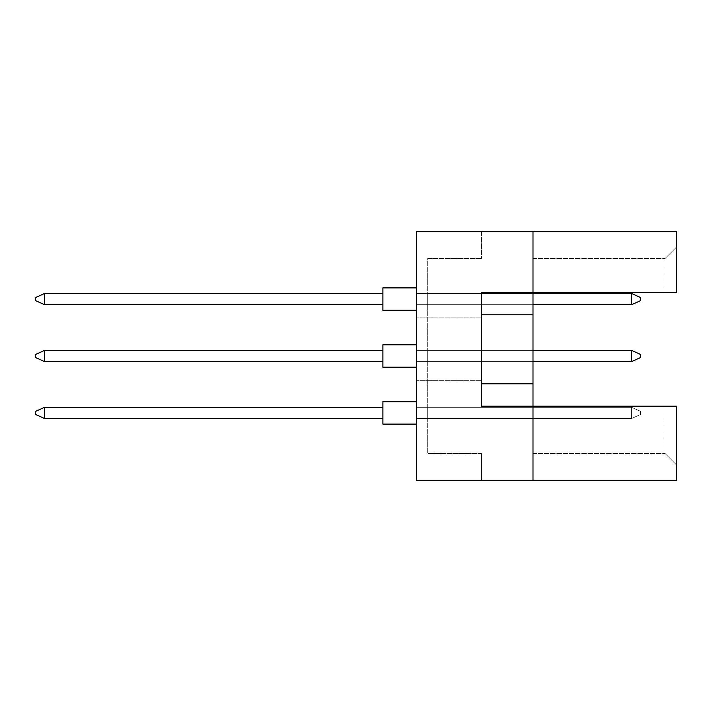 <?xml version="1.0" encoding="UTF-8"?>
<svg xmlns="http://www.w3.org/2000/svg" width="712" height="712" viewBox="0 0 712 712"><rect width="100%" height="100%" fill="white"/><g stroke="black" fill="none" stroke-linecap="round" stroke-linejoin="round"><path stroke-width="0.53" stroke-dasharray="3.56 2.67" d="M416.493 349.281L416.493 317.908L416.493 349.281M481.472 349.281L481.472 317.908L481.472 349.281M533.003 480.351L533.003 406.187L533.003 480.351L533.003 406.187L533.003 453.464L533.003 406.187L676.4 406.187L676.4 480.351L416.493 480.351L416.493 231.649L533.003 231.649L533.003 406.187L676.4 406.187L676.4 464.847L676.4 406.187L665.017 406.187L665.017 453.464L665.017 406.187L481.472 406.187L481.472 292.365L533.003 292.365L533.003 231.649L676.4 231.649L676.4 292.365L676.4 247.153L676.4 292.365L665.017 292.365L665.017 258.536L665.017 292.365L676.4 292.365L533.003 292.365L533.003 231.649M533.003 350.402L533.003 361.598L533.003 350.402L533.003 361.598L533.003 350.402L533.003 361.598L533.003 350.402L533.003 361.598L533.003 350.402L533.003 361.598L533.003 350.402L533.003 361.598L533.003 350.402L533.003 361.598L533.003 350.402L533.003 361.598L533.003 350.402L533.003 361.598L533.003 350.402L533.003 361.598L533.003 350.402L427.698 350.402L427.698 361.598L427.698 350.402L427.698 361.598L427.698 350.402L427.698 361.598L427.698 350.402L427.698 361.598L427.698 350.402L427.698 361.598L427.698 350.402L427.698 361.598L427.698 350.402L427.698 361.598L427.698 350.402L427.698 361.598L427.698 350.402L427.698 361.598L427.698 350.402L427.698 361.598L427.698 350.402L533.003 350.402L416.493 350.402L416.493 361.598L416.493 350.402L631.588 350.402L640.551 354.434L640.551 357.566L640.551 354.434L631.588 350.402L631.588 361.598L640.551 357.566L631.588 361.598L631.588 350.402L416.493 350.402L416.493 361.598L631.588 361.598L416.493 361.598L416.493 350.402L631.588 350.402L640.551 354.434L640.551 357.566L640.551 354.434L631.588 350.402L631.588 361.598L640.551 357.566L631.588 361.598L631.588 350.402L416.493 350.402L416.493 361.598L631.588 361.598L416.493 361.598L416.493 350.402L631.588 350.402L640.551 354.434L640.551 357.566L640.551 354.434L631.588 350.402L631.588 361.598L640.551 357.566L631.588 361.598L631.588 350.402L416.493 350.402L416.493 361.598L631.588 361.598L416.493 361.598L416.493 350.402L631.588 350.402L640.551 354.434L640.551 357.566L640.551 354.434L631.588 350.402L631.588 361.598L640.551 357.566L631.588 361.598L631.588 350.402L416.493 350.402L416.493 361.598L631.588 361.598L416.493 361.598L416.493 350.402L631.588 350.402L640.551 354.434L640.551 357.566L640.551 354.434L631.588 350.402L631.588 361.598L640.551 357.566L631.588 361.598L631.588 350.402L416.493 350.402L416.493 361.598L631.588 361.598L416.493 361.598L416.493 350.402L631.588 350.402L640.551 354.434L640.551 357.566L640.551 354.434L631.588 350.402L631.588 361.598L640.551 357.566L631.588 361.598L631.588 350.402L416.493 350.402L416.493 361.598L631.588 361.598L416.493 361.598L416.493 350.402L631.588 350.402L640.551 354.434L640.551 357.566L640.551 354.434L631.588 350.402L631.588 361.598L640.551 357.566L631.588 361.598L631.588 350.402L416.493 350.402L416.493 361.598L631.588 361.598L416.493 361.598L416.493 350.402L631.588 350.402L640.551 354.434L640.551 357.566L640.551 354.434L631.588 350.402L631.588 361.598L640.551 357.566L631.588 361.598L631.588 350.402L416.493 350.402L416.493 361.598L631.588 361.598L416.493 361.598L416.493 350.402L631.588 350.402L640.551 354.434L640.551 357.566L640.551 354.434L631.588 350.402L631.588 361.598L640.551 357.566L631.588 361.598L631.588 350.402L416.493 350.402L416.493 361.598L631.588 361.598L416.493 361.598L416.493 350.402L631.588 350.402L631.588 361.598L640.551 357.566L640.551 354.434L631.588 350.402M533.003 407.308L533.003 418.514L533.003 407.308L533.003 418.514L533.003 407.308L533.003 418.514L533.003 407.308L533.003 418.514L533.003 407.308L533.003 418.514L533.003 407.308L533.003 418.514L533.003 407.308L533.003 418.514L533.003 407.308L533.003 418.514L533.003 407.308L533.003 418.514L533.003 407.308L533.003 418.514L533.003 407.308L427.698 407.308L427.698 418.514L427.698 407.308L427.698 418.514L427.698 407.308L427.698 418.514L427.698 407.308L427.698 418.514L427.698 407.308L427.698 418.514L427.698 407.308L427.698 418.514L427.698 407.308L427.698 418.514L427.698 407.308L427.698 418.514L427.698 407.308L427.698 418.514L427.698 407.308L427.698 418.514L427.698 407.308L533.003 407.308M533.003 293.486L533.003 304.692L533.003 293.486L533.003 304.692L533.003 293.486L533.003 304.692L533.003 293.486L533.003 304.692L533.003 293.486L533.003 304.692L533.003 293.486L533.003 304.692L533.003 293.486L533.003 304.692L533.003 293.486L533.003 304.692L533.003 293.486L533.003 304.692L533.003 293.486L533.003 304.692L533.003 293.486L427.698 293.486L427.698 304.692L427.698 293.486L427.698 304.692L427.698 293.486L427.698 304.692L427.698 293.486L427.698 304.692L427.698 293.486L427.698 304.692L427.698 293.486L427.698 304.692L427.698 293.486L427.698 304.692L427.698 293.486L427.698 304.692L427.698 293.486L427.698 304.692L427.698 293.486L427.698 304.692L427.698 293.486L533.003 293.486L416.493 293.486L416.493 304.692L416.493 293.486L631.588 293.486L640.551 297.518L640.551 300.66L640.551 297.518L631.588 293.486L631.588 304.692L640.551 300.66L631.588 304.692L631.588 293.486L416.493 293.486L416.493 304.692L631.588 304.692L416.493 304.692L416.493 293.486L631.588 293.486L640.551 297.518L640.551 300.66L640.551 297.518L631.588 293.486L631.588 304.692L640.551 300.66L631.588 304.692L631.588 293.486L416.493 293.486L416.493 304.692L631.588 304.692L416.493 304.692L416.493 293.486L631.588 293.486L640.551 297.518L640.551 300.66L640.551 297.518L631.588 293.486L631.588 304.692L640.551 300.66L631.588 304.692L631.588 293.486L416.493 293.486L416.493 304.692L631.588 304.692L416.493 304.692L416.493 293.486L631.588 293.486L640.551 297.518L640.551 300.66L640.551 297.518L631.588 293.486L631.588 304.692L640.551 300.66L631.588 304.692L631.588 293.486L416.493 293.486L416.493 304.692L631.588 304.692L416.493 304.692L416.493 293.486L631.588 293.486L640.551 297.518L640.551 300.66L640.551 297.518L631.588 293.486L631.588 304.692L640.551 300.66L631.588 304.692L631.588 293.486L416.493 293.486L416.493 304.692L631.588 304.692L416.493 304.692L416.493 293.486L631.588 293.486L640.551 297.518L640.551 300.66L640.551 297.518L631.588 293.486L631.588 304.692L640.551 300.66L631.588 304.692L631.588 293.486L416.493 293.486L416.493 304.692L631.588 304.692L416.493 304.692L416.493 293.486L631.588 293.486L640.551 297.518L640.551 300.66L640.551 297.518L631.588 293.486L631.588 304.692L640.551 300.66L631.588 304.692L631.588 293.486L416.493 293.486L416.493 304.692L631.588 304.692L416.493 304.692L416.493 293.486L631.588 293.486L640.551 297.518L640.551 300.66L640.551 297.518L631.588 293.486L631.588 304.692L640.551 300.66L631.588 304.692L631.588 293.486L416.493 293.486L416.493 304.692L631.588 304.692L416.493 304.692L416.493 293.486L631.588 293.486L640.551 297.518L640.551 300.66L640.551 297.518L631.588 293.486L631.588 304.692L640.551 300.66L631.588 304.692L631.588 293.486L416.493 293.486L416.493 304.692L631.588 304.692L416.493 304.692L416.493 293.486L631.588 293.486L631.588 304.692L640.551 300.66L640.551 297.518L631.588 293.486M416.493 480.351L416.493 231.649L416.493 480.351L481.472 480.351L416.493 480.351M481.472 231.649L416.493 231.649L481.472 231.649L481.472 258.536L481.472 231.649M481.472 258.536L427.698 258.536L427.698 453.464L427.698 258.536L481.472 258.536M481.472 453.464L427.698 453.464L481.472 453.464L481.472 480.351L481.472 453.464M533.003 258.536L665.017 258.536L533.003 258.536M533.003 292.365L665.017 292.365L533.003 292.365M481.472 406.187L533.003 406.187L481.472 406.187L481.472 292.365L481.472 406.187M533.003 453.464L665.017 453.464L533.003 453.464M481.472 383.786L533.003 383.786M481.472 314.775L533.003 314.775M533.003 418.514L427.698 418.514L533.003 418.514M533.003 361.598L631.588 361.598M533.003 304.692L631.588 304.692M676.4 247.153L665.017 258.536L676.4 247.153M676.4 464.847L665.017 453.464L676.4 464.847M416.493 401.71L382.887 401.71L416.493 401.71L382.887 401.71L416.493 401.71L382.887 401.71L416.493 401.71L416.493 412.907L416.493 401.71L382.887 401.71L382.887 424.112L382.887 401.71L382.887 424.112L382.887 401.71L382.887 424.112L382.887 401.71L382.887 424.112L382.887 401.71L382.887 424.112L382.887 401.71L382.887 424.112L382.887 401.71L382.887 424.112L382.887 401.71L382.887 424.112L382.887 401.71L382.887 424.112L382.887 401.71L382.887 424.112L416.493 424.112L416.493 401.71L416.493 424.112L416.493 401.71L416.493 424.112L416.493 401.71L416.493 424.112L416.493 401.71L416.493 424.112L416.493 401.71L416.493 424.112L416.493 401.71L416.493 424.112L416.493 401.71L416.493 424.112L416.493 401.71L416.493 424.112L416.493 401.71L416.493 424.112L382.887 424.112M382.887 418.514L44.562 418.514L382.887 418.514L382.887 407.308L44.562 407.308L44.562 418.514L44.562 407.308L382.887 407.308L382.887 418.514L44.562 418.514L382.887 418.514L382.887 407.308L44.562 407.308L35.6 411.34L35.6 414.482L35.6 411.34L35.6 414.482L44.562 418.514L44.562 407.308L35.6 411.34L35.6 414.482L44.562 418.514L382.887 418.514L44.562 418.514L44.562 407.308L44.562 418.514L382.887 418.514L382.887 407.308L382.887 418.514L44.562 418.514L44.562 407.308L382.887 407.308L44.562 407.308L35.6 411.34L35.6 414.482L35.6 411.34L35.6 414.482L44.562 418.514L382.887 418.514L382.887 407.308L382.887 418.514L44.562 418.514L44.562 407.308L35.6 411.34L35.6 414.482L44.562 418.514L382.887 418.514L382.887 407.308L44.562 407.308L44.562 418.514L44.562 407.308L382.887 407.308L382.887 418.514L44.562 418.514L382.887 418.514L382.887 407.308L44.562 407.308L35.6 411.34L35.6 414.482L35.6 411.34L35.6 414.482L44.562 418.514L44.562 407.308L35.6 411.34L35.6 414.482L44.562 418.514L382.887 418.514L44.562 418.514L44.562 407.308L44.562 418.514L382.887 418.514L382.887 407.308L382.887 418.514L44.562 418.514L44.562 407.308L382.887 407.308L44.562 407.308L35.6 411.34L35.6 414.482L35.6 411.34L44.562 407.308L44.562 418.514L382.887 418.514L382.887 407.308L382.887 418.514L44.562 418.514L44.562 407.308L382.887 407.308L44.562 407.308L35.6 411.34L35.6 414.482L44.562 418.514L35.6 414.482L44.562 418.514L35.6 414.482L35.6 411.34L44.562 407.308L44.562 418.514L35.6 414.482L44.562 418.514L44.562 407.308L382.887 407.308L382.887 418.514L382.887 407.308L44.562 407.308L35.6 411.34L44.562 407.308L382.887 407.308L382.887 418.514L382.887 407.308L44.562 407.308L35.6 411.34L35.6 414.482L44.562 418.514L35.6 414.482L35.6 411.34L44.562 407.308L44.562 418.514L35.6 414.482L44.562 418.514L44.562 407.308L382.887 407.308L382.887 418.514L382.887 407.308L44.562 407.308L35.6 411.34L44.562 407.308L35.6 411.34L35.6 414.482L44.562 418.514M416.493 407.308L416.493 418.514L416.493 407.308L631.588 407.308L640.551 411.34L640.551 414.482L640.551 411.34L631.588 407.308L631.588 418.514L640.551 414.482L631.588 418.514L631.588 407.308L416.493 407.308L416.493 418.514L631.588 418.514L416.493 418.514L416.493 407.308L631.588 407.308L640.551 411.34L640.551 414.482L640.551 411.34L631.588 407.308L631.588 418.514L640.551 414.482L631.588 418.514L631.588 407.308L416.493 407.308L416.493 418.514L631.588 418.514L416.493 418.514L416.493 407.308L631.588 407.308L640.551 411.34L640.551 414.482L640.551 411.34L631.588 407.308L631.588 418.514L640.551 414.482L631.588 418.514L631.588 407.308L416.493 407.308L416.493 418.514L631.588 418.514L416.493 418.514L416.493 407.308L631.588 407.308L640.551 411.34L640.551 414.482L640.551 411.34L631.588 407.308L631.588 418.514L640.551 414.482L631.588 418.514L631.588 407.308L416.493 407.308L416.493 418.514L631.588 418.514L416.493 418.514L416.493 407.308L631.588 407.308L640.551 411.34L640.551 414.482L640.551 411.34L631.588 407.308L631.588 418.514L640.551 414.482L631.588 418.514L631.588 407.308L416.493 407.308L416.493 418.514L631.588 418.514L416.493 418.514L416.493 407.308L631.588 407.308L640.551 411.34L640.551 414.482L640.551 411.34L631.588 407.308L631.588 418.514L640.551 414.482L631.588 418.514L631.588 407.308L416.493 407.308L416.493 418.514L631.588 418.514L416.493 418.514L416.493 407.308L631.588 407.308L640.551 411.34L640.551 414.482L640.551 411.34L631.588 407.308L631.588 418.514L640.551 414.482L631.588 418.514L631.588 407.308L416.493 407.308L416.493 418.514L631.588 418.514L416.493 418.514L416.493 407.308L631.588 407.308L640.551 411.34L640.551 414.482L640.551 411.34L631.588 407.308L631.588 418.514L640.551 414.482L631.588 418.514L631.588 407.308L416.493 407.308L416.493 418.514L631.588 418.514L416.493 418.514L416.493 407.308L631.588 407.308L640.551 411.34L640.551 414.482L640.551 411.34L631.588 407.308L631.588 418.514L640.551 414.482L631.588 418.514L631.588 407.308L416.493 407.308L416.493 418.514L631.588 418.514L416.493 418.514L416.493 407.308L631.588 407.308L640.551 411.34L640.551 414.482L640.551 411.34L631.588 407.308L631.588 418.514L640.551 414.482L631.588 418.514L631.588 407.308L416.493 407.308M382.887 344.795L416.493 344.795L382.887 344.795L416.493 344.795L382.887 344.795L416.493 344.795L382.887 344.795L416.493 344.795L416.493 356L416.493 344.795L382.887 344.795L382.887 367.205L382.887 344.795L382.887 367.205L382.887 344.795L382.887 367.205L382.887 344.795L382.887 367.205L382.887 344.795L382.887 367.205L382.887 344.795L382.887 367.205L382.887 344.795L382.887 367.205L382.887 344.795L382.887 367.205L382.887 344.795L382.887 367.205L382.887 344.795L382.887 367.205L416.493 367.205L416.493 344.795L416.493 367.205L416.493 344.795L416.493 367.205L416.493 344.795L416.493 367.205L416.493 344.795L416.493 367.205L416.493 344.795L416.493 367.205L416.493 344.795L416.493 367.205L416.493 344.795L416.493 367.205L416.493 344.795L416.493 367.205L416.493 344.795L416.493 367.205L382.887 367.205M382.887 361.598L44.562 361.598L382.887 361.598L382.887 350.402L44.562 350.402L44.562 361.598L44.562 350.402L382.887 350.402L382.887 361.598L44.562 361.598L382.887 361.598L382.887 350.402L44.562 350.402L35.6 354.434L35.6 357.566L35.6 354.434L35.6 357.566L44.562 361.598L44.562 350.402L35.6 354.434L35.6 357.566L44.562 361.598L382.887 361.598L44.562 361.598L44.562 350.402L44.562 361.598L382.887 361.598L382.887 350.402L382.887 361.598L44.562 361.598L44.562 350.402L382.887 350.402L44.562 350.402L35.6 354.434L35.6 357.566L35.6 354.434L35.6 357.566L44.562 361.598L382.887 361.598L382.887 350.402L382.887 361.598L44.562 361.598L44.562 350.402L35.6 354.434L35.6 357.566L44.562 361.598L382.887 361.598L382.887 350.402L44.562 350.402L44.562 361.598L44.562 350.402L382.887 350.402L382.887 361.598L44.562 361.598L382.887 361.598L382.887 350.402L44.562 350.402L35.6 354.434L35.6 357.566L35.6 354.434L35.6 357.566L44.562 361.598L44.562 350.402L35.6 354.434L35.6 357.566L44.562 361.598L382.887 361.598L44.562 361.598L44.562 350.402L44.562 361.598L382.887 361.598L382.887 350.402L382.887 361.598L44.562 361.598L44.562 350.402L382.887 350.402L44.562 350.402L35.6 354.434L35.6 357.566L35.6 354.434L44.562 350.402L44.562 361.598L382.887 361.598L382.887 350.402L382.887 361.598L44.562 361.598L44.562 350.402L382.887 350.402L44.562 350.402L35.6 354.434L35.6 357.566L44.562 361.598L35.6 357.566L44.562 361.598L35.6 357.566L35.6 354.434L44.562 350.402L44.562 361.598L35.6 357.566L44.562 361.598L44.562 350.402L382.887 350.402L382.887 361.598L382.887 350.402L44.562 350.402L35.6 354.434L44.562 350.402L382.887 350.402L382.887 361.598L382.887 350.402L44.562 350.402L35.6 354.434L35.6 357.566L44.562 361.598L35.6 357.566L35.6 354.434L44.562 350.402L44.562 361.598L35.6 357.566L44.562 361.598L44.562 350.402L382.887 350.402L382.887 361.598L382.887 350.402L44.562 350.402L35.6 354.434L44.562 350.402L35.6 354.434L35.6 357.566L44.562 361.598M382.887 287.888L416.493 287.888L382.887 287.888L416.493 287.888L382.887 287.888L416.493 287.888L382.887 287.888L416.493 287.888L416.493 299.093L416.493 287.888L382.887 287.888L382.887 310.29L382.887 287.888L382.887 310.29L382.887 287.888L382.887 310.29L382.887 287.888L382.887 310.29L382.887 287.888L382.887 310.29L382.887 287.888L382.887 310.29L382.887 287.888L382.887 310.29L382.887 287.888L382.887 310.29L382.887 287.888L382.887 310.29L382.887 287.888L382.887 310.29L416.493 310.29L416.493 287.888L416.493 310.29L416.493 287.888L416.493 310.29L416.493 287.888L416.493 310.29L416.493 287.888L416.493 310.29L416.493 287.888L416.493 310.29L416.493 287.888L416.493 310.29L416.493 287.888L416.493 310.29L416.493 287.888L416.493 310.29L416.493 287.888L416.493 310.29L382.887 310.29L416.493 310.29M382.887 304.692L44.562 304.692L382.887 304.692L382.887 293.486L44.562 293.486L44.562 304.692L44.562 293.486L382.887 293.486L382.887 304.692L44.562 304.692L382.887 304.692L382.887 293.486L44.562 293.486L35.6 297.518L35.6 300.66L35.6 297.518L35.6 300.66L44.562 304.692L44.562 293.486L35.6 297.518L35.6 300.66L44.562 304.692L382.887 304.692L44.562 304.692L44.562 293.486L44.562 304.692L382.887 304.692L382.887 293.486L382.887 304.692L44.562 304.692L44.562 293.486L382.887 293.486L44.562 293.486L35.6 297.518L35.6 300.66L35.6 297.518L35.6 300.66L44.562 304.692L382.887 304.692L382.887 293.486L382.887 304.692L44.562 304.692L44.562 293.486L35.6 297.518L35.6 300.66L44.562 304.692L382.887 304.692L382.887 293.486L44.562 293.486L44.562 304.692L44.562 293.486L382.887 293.486L382.887 304.692L44.562 304.692L382.887 304.692L382.887 293.486L44.562 293.486L35.6 297.518L35.6 300.66L35.6 297.518L35.6 300.66L44.562 304.692L44.562 293.486L35.6 297.518L35.6 300.66L44.562 304.692L382.887 304.692L44.562 304.692L44.562 293.486L44.562 304.692L382.887 304.692L382.887 293.486L382.887 304.692L44.562 304.692L44.562 293.486L382.887 293.486L44.562 293.486L35.6 297.518L35.6 300.66L35.6 297.518L44.562 293.486L44.562 304.692L382.887 304.692L382.887 293.486L382.887 304.692L44.562 304.692L44.562 293.486L382.887 293.486L44.562 293.486L35.6 297.518L35.6 300.66L44.562 304.692L35.6 300.66L44.562 304.692L35.6 300.66L35.6 297.518L44.562 293.486L44.562 304.692L35.6 300.66L44.562 304.692L44.562 293.486L382.887 293.486L382.887 304.692L382.887 293.486L44.562 293.486L35.6 297.518L44.562 293.486L382.887 293.486L382.887 304.692L382.887 293.486L44.562 293.486L35.6 297.518L35.6 300.66L44.562 304.692L35.6 300.66L35.6 297.518L44.562 293.486L44.562 304.692L35.6 300.66L44.562 304.692L44.562 293.486L382.887 293.486L382.887 304.692L382.887 293.486L44.562 293.486L35.6 297.518L44.562 293.486L35.6 297.518L35.6 300.66L44.562 304.692M44.562 407.308L35.6 411.34L44.562 407.308L382.887 407.308M416.493 418.514L631.588 418.514L416.493 418.514M44.562 350.402L35.6 354.434L44.562 350.402L382.887 350.402M44.562 293.486L35.6 297.518L44.562 293.486L382.887 293.486M481.472 317.908L416.493 317.908L481.472 317.908M481.472 380.644L416.493 380.644L481.472 380.644"/><path stroke-width="1.07" d="M533.003 314.775L533.003 292.365L676.4 292.365L676.4 231.649L533.003 231.649L533.003 292.365L481.472 292.365L481.472 406.187L533.003 406.187L533.003 314.775L481.472 314.775M676.4 480.351L676.4 406.187L533.003 406.187L533.003 480.351L676.4 480.351M533.003 480.351L416.493 480.351L416.493 231.649L533.003 231.649M481.472 383.786L533.003 383.786M382.887 424.112L416.493 424.112L382.887 424.112L382.887 401.71L416.493 401.71M382.887 418.514L44.562 418.514L44.562 407.308L35.6 411.34L35.6 414.482L44.562 418.514M382.887 407.308L44.562 407.308M382.887 367.205L416.493 367.205L382.887 367.205L382.887 344.795L416.493 344.795L382.887 344.795M382.887 361.598L44.562 361.598L44.562 350.402L35.6 354.434L35.6 357.566L44.562 361.598M382.887 350.402L44.562 350.402M640.551 354.434L640.551 357.566L631.588 361.598L631.588 350.402L640.551 354.434M631.588 361.598L533.003 361.598M631.588 350.402L533.003 350.402M416.493 310.29L382.887 310.29L382.887 287.888L416.493 287.888L382.887 287.888M382.887 304.692L44.562 304.692L44.562 293.486L35.6 297.518L35.6 300.66L44.562 304.692M382.887 293.486L44.562 293.486M640.551 297.518L640.551 300.66L631.588 304.692L631.588 293.486L640.551 297.518M631.588 304.692L533.003 304.692M631.588 293.486L533.003 293.486"/></g></svg>
